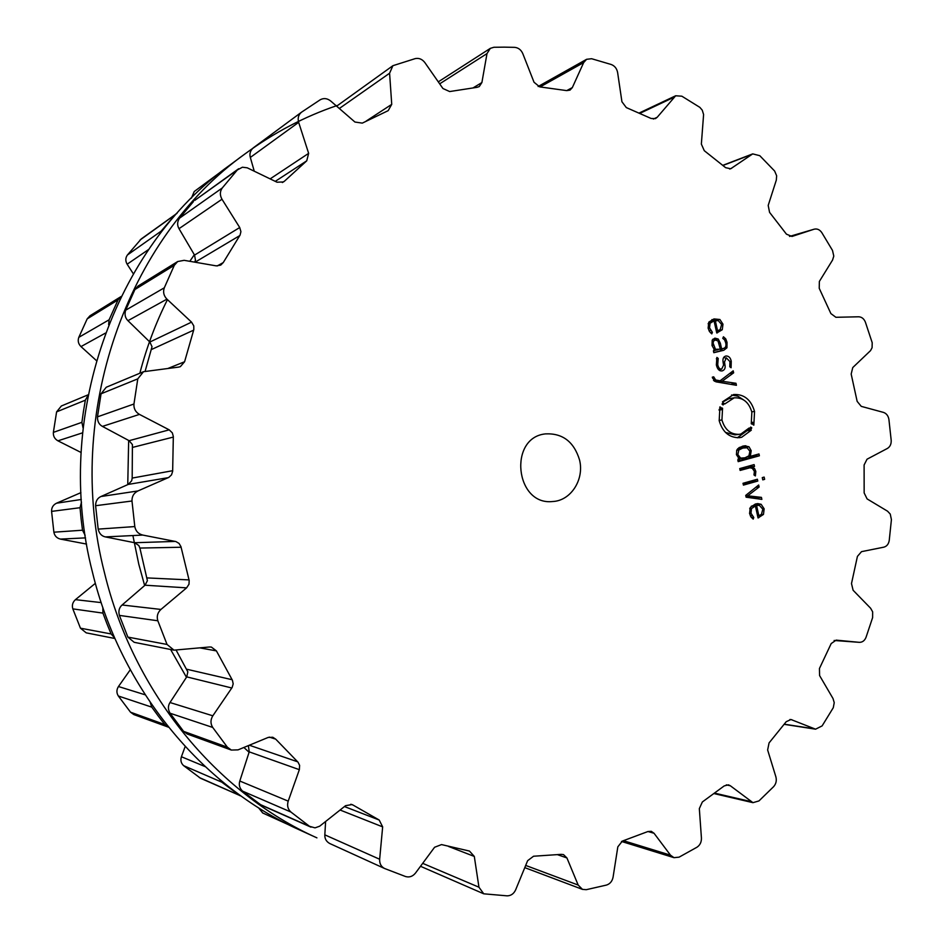 <?xml version="1.0" encoding="UTF-8"?>
<svg xmlns="http://www.w3.org/2000/svg" width="943" height="943" viewBox="0 0 943 943"><rect width="100%" height="100%" fill="white"/><g stroke="black" fill="none" stroke-linecap="round" stroke-linejoin="round"><path stroke-width="1.41" d="M138.786 564.209L144.644 585.544L138.786 564.209L132.892 535.553L138.786 564.209M170.612 649.491L186.466 677.286L170.612 649.491M243.883 747.457L249.093 752.278L243.883 747.457M194.329 254.716L189.802 261.305L194.329 254.716M167.465 299.615C155.784 322.871 146.578 347.413 139.847 373.228C146.578 347.413 155.784 322.871 167.465 299.615M128.661 440.44L127.753 484.631L128.661 440.44M92.485 572.342C120.61 688.755 201.708 786.167 299.367 829.852L316.919 837.855C216.807 793.098 133.434 692.81 104.496 572.825C133.434 692.81 216.807 793.098 316.919 837.855L299.367 829.852C201.708 786.167 120.61 688.755 92.485 572.342C52.725 418.574 114.457 247.361 229.644 165.261C114.457 247.361 52.725 418.574 92.485 572.342M337.123 105.522C304.636 116.531 273.977 132.621 245.145 153.803C127.057 237.895 63.57 414.307 104.496 572.825C63.57 414.307 127.057 237.895 245.145 153.803C273.977 132.621 304.636 116.531 337.123 105.522M224.387 169.233L194.234 191.523L191.405 198.136M177.048 213.295L141.214 238.968L127.423 254.987C125.372 257.875 125.289 260.952 127.152 264.217L133.305 273.753M78.811 337.346L109.105 319.795L118.064 299.886L121.117 296.515L90.009 315.752L87.18 318.875L78.811 337.346C77.585 340.812 78.316 343.889 80.992 346.588L96.386 360.556M88.088 394.834L61.354 405.997L56.604 411.867L53.374 432.377C53.103 436.114 54.623 438.931 57.936 440.829L81.027 452.463M80.933 492.635L56.521 503.208C53.126 504.894 51.476 507.629 51.582 511.389L53.881 532.194C54.6 535.895 56.804 538.194 60.482 539.101L86.567 544.076M95.349 583.34L75.44 599.654C72.635 602.223 71.762 605.3 72.835 608.883L80.45 628.191L86.214 632.847L114.916 638.505M130.264 669.778L118.464 686.528C116.437 689.746 116.402 692.905 118.347 696.005L130.523 712.189L133.847 714.582L168.538 727.206M185.17 746.526L181.41 756.746C180.29 760.329 181.044 763.311 183.673 765.681L200.529 778.246L241.125 796.081M258.547 807.797L262.732 812.984M175.846 214.002L161.1 231.188L159.603 234.394M109.105 319.795L108.645 324.663M87.97 395.447L85.342 400.186L83.467 411.231L81.9 422.334L83.031 427.816M81.487 502.136L80.025 507.711L81.11 518.98L82.513 530.214L85.141 535.329M102.834 607.516L102.928 613.103L106.877 623.594L111.109 633.955L114.692 637.987M150.279 702.535L151.788 707.144L158.212 715.973L164.848 724.589L168.443 727.171M219.625 779.413L221.758 782.148L239.781 795.633M579.532 459.901C584.519 479.492 570.857 500.851 552.598 501.523C515.243 505.778 508.077 437.481 545.514 433.886C562.606 433.085 573.945 441.748 579.532 459.901M504.281 47.15L493.908 47.268L490.313 48.364L487.001 53.586L481.897 82.548L479.233 86.591L477.064 87.322L449.658 91.554L442.927 88.512L424.88 62.615C422.24 59.185 419.034 57.841 415.274 58.596L392.901 65.692L389.589 73.236L391.734 104.355L388.174 110.661L362.301 123.12L354.933 122.036L330.698 101.007C327.233 98.284 323.744 97.872 320.231 99.769L301.524 112.193C298.471 114.74 297.517 118.123 298.66 122.354L308.644 153.355L306.746 160.817L284.527 181.127L283.501 181.94L277.03 182.211L247.243 167.819L242.422 167.217L237.318 169.964L222.265 187.975C219.837 191.476 219.743 195.225 221.982 199.232L239.711 227.534L240.925 231.648L240.064 235.102L223.267 262.555L220.721 265.113L216.23 265.867L184.156 260.327L177.673 261.541L174.302 265.313L164.306 287.804C162.844 292.012 163.728 295.796 166.946 299.143L191.535 322.141L193.775 325.877L193.822 329.567L184.58 361.758L180.349 366.65L178.604 367.098L143.501 371.707L137.784 378.862L133.953 404.005C133.635 408.578 135.474 412.044 139.47 414.401L169.198 429.843L172.321 432.861L173.323 436.456L172.652 471.323L171.52 474.859L168.832 477.382L137.926 490.961C133.835 493.036 131.855 496.383 131.985 501.004L134.802 526.571C135.686 531.121 138.338 533.95 142.782 535.07L175.905 541.565L179.064 543.427L180.95 546.634L189.178 580.499L188.989 584.236L186.596 587.866L160.947 609.437C157.564 612.596 156.526 616.38 157.835 620.777L167.041 644.458L173.983 650.151L209.417 646.992L211.35 647.063L216.407 650.894L232.426 680.268L233.18 683.875L232.143 687.471L212.823 715.808C210.407 719.768 210.372 723.646 212.717 727.442L227.346 747.162L231.33 750.062L238.049 749.874L268.118 737.461L272.763 737.237L275.698 739.135L298.047 762.227L299.626 765.41L299.344 769.677L288.204 801.137C286.884 805.534 287.792 809.165 290.927 812.041L309.504 826.304L315.021 827.86L319.642 826.221L345.574 805.676L352.022 804.556L353.118 805.098L379.192 820.033L382.658 826.87L379.652 859.25C379.451 863.588 381.09 866.664 384.567 868.491L405.573 876.542C409.415 877.615 412.728 876.448 415.509 873.041L434.582 847.262L441.536 844.586L469.473 851.069L474.305 856.433L478.95 887.21L483.735 893.811L507.169 895.85C511 895.767 513.829 893.752 515.656 889.827L527.644 860.664L533.549 856.232L561.191 854.358L563.513 854.606L566.932 857.953L578.177 885.053L582.479 889.379L586.275 889.685L606.467 885.076C610.027 883.921 612.231 881.281 613.08 877.143L617.83 846.838L622.38 841.073L647.865 831.549L651.283 831.325L654.041 833.27L670.485 855.16L673.986 857.67L679.078 857.163L696.96 847.227C700.048 845.152 701.533 842.087 701.427 838.032L699.329 808.611L702.346 801.974L724.2 785.92L728.432 784.847L730.365 785.778L752.962 802.67L758.962 800.925L773.637 786.639C776.089 783.845 776.832 780.568 775.877 776.82L767.637 749.98L769.064 742.919L786.226 721.69L790.965 719.521L815.577 729.187L822.119 725.898L833.282 707.71L834.237 702.653L832.999 698.504L819.585 675.565L819.443 668.504L831.196 643.562L836.158 640.132L859.321 642.336C862.409 642.372 864.637 640.698 866.028 637.327L872.617 617.606L872.652 611.83L870.613 608.235L853.109 590.259L851.494 583.564L857.423 556.382L861.513 551.655L883.791 547.176C886.797 546.362 888.612 544.111 889.237 540.422L891.418 519.628L890.251 514.065L887.563 511.2L867.1 498.918L864.153 492.93L864.106 464.97L867.03 459.206L887.398 448.444C890.086 446.793 891.359 444.094 891.194 440.322L888.919 419.494C888.271 415.792 886.444 413.423 883.461 412.397L861.254 406.362L857.152 401.376L851.175 374.065L852.755 367.57L870.519 350.643L872.086 347.719L872.204 342.722L865.403 322.188C863.988 318.722 861.737 316.931 858.637 316.789L835.911 317.296L830.889 313.583L819.231 288.322L819.361 281.438L832.575 260.032L833.789 256.083L832.504 250.437L821.813 232.626C819.738 229.656 817.216 228.501 814.222 229.173L792.002 236.445L786.45 234.17L769.571 212.364L768.191 205.433L776.325 180.078L776.643 175.752L774.616 171.013L759.787 155.689L752.726 153.886L730.695 168.762L725.639 167.677L704.28 150.691L701.356 144.102L703.596 114.539L702.264 110.178L699.859 107.361L681.86 96.198L675.659 95.773L657.2 117.274L655.468 118.629L651.153 118.488L626.317 107.585L621.932 101.761L617.618 72.528C616.84 68.533 614.718 65.869 611.253 64.513L591.626 58.725L586.593 59.303L583.67 62.568L572.342 87.581L570.032 90.115L566.696 90.611L539.726 86.886L534.033 82.253L522.811 53.657C521.09 49.802 518.367 47.704 514.642 47.35L504.281 47.15M750.982 513.228L751.488 508.595L755.39 505.967L758.054 517.943L763.476 514.418L764.16 508.819L761.131 504.305L757.771 503.609L755.308 504.045L750.251 507.511L749.591 513.522L750.923 516.882L753.186 519.11L753.775 517.483L750.982 513.228L749.532 513.287M758.667 485.02L745.724 495.405L746.125 497.197L761.873 499.377L761.425 497.374L747.716 495.794L759.115 487.024L758.667 485.02M757.783 481.048L757.382 479.233L743.013 483.287L743.426 485.115L757.783 481.048L753.492 481.354L743.237 484.254M764.643 479.339L764.136 477.087L762.274 477.618L762.769 479.869L764.643 479.339L762.687 479.48M754.388 471.37L753.987 474.942L755.378 475.956L755.826 471.417L754.636 468.659L752.62 466.95L754.518 466.431L754.105 464.604L739.736 468.588L740.137 470.427L749.944 467.787L752.325 468.317L754.388 471.37M736.436 454.703L739.618 459.288L737.768 459.795L738.18 461.634L759.386 455.787L758.985 453.96L750.322 456.341L751.194 450.671L749.001 446.782L744.463 445.827L739.123 447.583L736.742 450.117L736.436 454.703L737.839 454.585L738.84 450.023L742.801 448.055L747.115 447.772L749.909 451.284L748.919 455.834L744.982 457.815L740.644 458.109L737.839 454.585M751.771 427.898L750.699 429.595L751.3 430.197L741.693 437.257L739.453 437.682C729.34 437.835 722.586 432.177 719.191 420.708L719.933 406.869L720.652 407.258L720.004 409.274L721.23 409.769L721.831 407.895L722.562 408.284L721.937 419.989C724.825 429.713 730.554 434.499 739.123 434.346L740.962 433.992L749.084 428.028L749.709 428.617L750.711 427.049L751.771 427.898L750.074 428.11M751.854 412.15C748.907 402.201 743.013 397.427 734.208 397.828L724.743 403.993L724.13 403.404L723.104 404.971L722.032 404.111L723.128 402.402L722.503 401.812L733.654 394.516C744.086 394.033 751.052 399.667 754.553 411.443L753.834 425.14L753.127 424.763L753.763 422.759L752.561 422.275L751.972 424.138L751.253 423.761L751.854 412.15M712.484 377.931L715.843 381.809L736.424 385.298L735.976 383.282L722.114 381.243L733.642 372.839L733.194 370.823L720.098 380.795L715.69 379.994L713.686 376.823L712.319 377.165L712.484 377.931M716.374 364.976C717.375 369.196 719.261 371.177 722.008 370.929L722.255 370.882C724.731 369.939 725.627 367.923 724.919 364.858L724.507 361.982L726.299 357.821L729.941 361.605L729.788 366.768L731.084 367.746L731.249 361.275C730.471 357.633 728.691 355.876 725.933 356.006L725.745 356.053C723.434 356.76 722.55 358.811 723.116 362.218L723.552 365.153L721.654 369.126C719.674 369.291 718.354 367.77 717.717 364.564L718.224 358.423L716.88 357.409L716.374 364.976M712.213 340.105L712.036 345.562L714.853 350.49L713.403 350.843L713.816 352.694L723.788 350.277L726.947 347.802L727.041 342.38L725.78 338.902L723.446 336.781L722.774 338.348L724.613 339.904L725.686 342.71C726.452 346.046 725.627 347.967 723.234 348.474L721.595 348.863L720.346 343.228L718.236 339.032L714.888 338.136L712.213 340.105M709.549 327.881L710.067 323.272L714.04 320.844L716.751 332.973L722.267 329.732L722.975 324.168L719.886 319.488L713.957 318.923L708.806 322.129L708.122 328.105L709.49 331.547L711.788 333.881L712.389 332.29L709.549 327.881L708.146 328.199M392.901 65.692L336.639 106.17M301.395 112.288L253.219 147.91C250.284 150.574 249.317 153.756 250.331 157.446L254.245 171.178M238.685 168.726L194.718 200.411L237.318 169.964M194.718 262.154L195.449 260.115L194.553 255.093L179.005 228.677C177.048 225.247 177.201 221.758 179.476 218.21L193.456 201.554M177.673 261.541L138.032 286.059L134.932 289.513L174.302 265.313M145.151 371.188L152.023 346.706L149.854 342.038L127.942 320.679C125.136 317.885 124.382 314.396 125.667 310.2L134.932 289.513M143.501 371.707L106.241 387.255L101.054 393.797L137.784 378.862M173.983 650.151L134.189 642.313L127.871 637.103L119.384 615.402C118.252 611.052 119.16 607.587 122.107 604.993L145.033 585.202L147.403 580.676L139.894 548.06L138.81 545.514L134.649 542.732L105.38 536.909C101.608 536.107 99.204 533.514 98.178 529.117L95.597 505.707C95.644 501.193 97.424 498.128 100.936 496.525L128.224 484.419L131.678 480.789L132.185 478.077L132.409 444.589L129.108 440.687L102.422 426.401C98.991 424.515 97.353 421.332 97.494 416.841L101.054 393.797M231.33 750.062L187.256 734.019L183.602 731.367L170.058 713.226C167.889 709.419 167.878 705.859 169.999 702.523L186.738 676.874L187.834 671.852L176.235 650.328M248.374 745.607L249.223 751.866L239.805 781.028C238.638 784.8 239.546 788.159 242.54 791.13L290.927 812.041M311.001 827.164L261.176 805.098L242.54 791.13M325.606 821.53L324.828 834.85C324.64 838.622 326.243 841.498 329.637 843.466L329.838 843.561M420.507 866.287L483.735 893.811M751.335 506.167L755.39 505.967M755.484 503.998L757.983 505.365M751.465 517.566L753.775 517.483M745.937 496.324L757.123 497.621L757.37 498.753M757.123 497.621L761.425 497.374M745.842 495.9L747.716 495.794M755.909 487.236L759.115 487.024M753.268 480.388L753.492 481.354M750.003 465.748L750.239 466.797L748.341 467.315L749.261 467.846M748.341 467.315L752.62 466.95M750.239 466.797L754.518 466.431M749.944 467.787L739.972 469.649M754.848 455.092L755.095 456.188L738.015 460.891M755.095 456.188L759.386 455.787M748.058 456.565L750.322 456.341M742.282 446.251L745.17 447.595M747.528 429.984L750.699 429.595M748.553 428.759L749.709 428.617M739.123 434.346L734.892 434.853L725.497 432.424M721.631 408.413L722.562 408.284M719.049 410.087L721.23 409.769M719.191 409.392L720.004 409.274M719.757 407.388L720.652 407.258M737.32 437.776L747.033 430.703L751.3 430.197M722.762 402.048L728.739 398.736L734.208 397.828M751.677 422.393L752.561 422.275M743.367 399.749L737.815 396.201L731.556 394.999M722.279 403.675L724.13 403.404M719.368 380.925L717.941 381.962L731.874 384.532M731.756 383.99L735.976 383.282M717.941 381.962L722.114 381.243M729.599 373.569L733.642 372.839M714.37 381.231L720.098 380.795M720.664 369.302L719.886 370.67M723.941 357.102L725.167 358.045M716.362 358.776L718.224 358.423M722.798 348.58L719.615 351.114L713.78 352.529M720.358 349.169L715.489 349.311L713.108 343.122L713.58 341.06L715.313 339.975L718.024 340.977L720.358 349.169L721.595 348.863M712.896 339.162L714.346 340.187M714.04 320.844L708.806 322.129M718.071 330.698L716.586 332.278M711.894 319.606L715.737 320.467L719.886 319.488M710.456 332.714L712.389 332.29M752.314 505.825L758.101 505.365L752.373 506.12M744.994 447.607L737.674 448.75M711.128 321.528L718.165 320.526L721.619 324.475L720.181 329.567L717.576 330.828L715.277 320.561L711.128 321.528M757.583 515.809L758.867 515.762L756.604 505.613M758.101 505.365L759.433 505.436L762.828 509.196L761.425 514.359L758.867 515.762M716.326 331.111L717.576 330.828M140.071 239.993L174.62 215.122M127.423 254.987L161.1 231.188M127.152 264.217L148.64 249.482M87.18 318.875L118.064 299.886M80.992 346.588L105.416 333.115M56.604 411.867L85.342 400.186M53.374 432.377L81.9 422.334M57.936 440.829L82.501 432.861M56.521 503.208L81.31 499.472M51.582 511.389L80.025 507.711M53.881 532.194L82.513 530.214M60.482 539.101L85.542 537.875M75.44 599.654L101.172 602.601M72.835 608.883L102.928 613.103M80.45 628.191L111.109 633.955M118.464 686.528L145.151 694.802M118.347 696.005L151.788 707.144M130.523 712.189L164.848 724.589M181.41 756.746L205.138 766.612M183.673 765.681L221.758 782.148M199.268 777.527L238.426 794.855M439.674 83.844L487.001 53.586M473.303 87.758L481.897 82.548M566.708 90.611L572.342 87.581M540.127 86.921L583.67 62.568M339.327 108.492L389.589 73.236M366.214 121.046L391.734 104.355M653.346 119.042L657.2 117.274M640.002 113.29L673.455 97.506M250.331 157.446L298.66 122.354M270.146 178.875L308.644 153.355M275.273 181.362L306.746 160.817M282.334 182.529L284.527 181.127M729.634 169.021L731.674 168.243M723.01 165.438L751.477 154.546M179.476 218.21L222.265 187.975M179.005 228.677L221.982 199.232M194.553 255.093L239.711 227.534M195.048 262.213L239.758 235.597M217.208 265.961L223.267 262.555M814.222 229.173L789.539 236.434L814.068 229.232M125.667 310.2L164.306 287.804M127.942 320.679L166.946 299.143M149.854 342.038L191.535 322.141M151.705 349.417L193.657 330.144M168.208 368.348L184.58 361.758M97.494 416.841L133.953 404.005M102.422 426.401L139.47 414.401M129.108 440.687L169.198 429.843M132.81 447.336L173.312 437.08M132.185 478.077L172.663 470.698M128.224 484.419L168.278 477.653M100.936 496.525L137.926 490.961M95.597 505.707L131.985 501.004M98.178 529.117L134.802 526.571M105.38 536.909L142.782 535.07M134.649 542.732L175.304 541.412M139.894 548.06L181.091 547.246M147.191 577.918L189.036 579.898M145.033 585.202L186.596 587.866M122.107 604.993L160.947 609.437M119.384 615.402L157.835 620.777M127.871 637.103L167.041 644.458M200.164 647.935L216.407 650.894M186.938 669.282L232.131 679.726M186.738 676.874L231.801 688.001M169.999 702.523L212.823 715.808M170.058 713.226L212.717 727.442M183.602 731.367L227.346 747.162M859.321 642.336L834.119 640.474L859.203 642.324M269.25 737.096L275.698 739.135M249.317 745.218L297.634 761.803M249.223 751.866L299.344 769.677M239.805 781.028L288.204 801.137M259.785 804.308L309.504 826.304M784.328 724.2L814.269 728.821M789.916 719.497L792.002 719.804M350.843 804.238L353.118 805.098M344.466 806.56L379.192 820.033M340.093 810.025L382.658 826.87M324.828 834.85L379.652 859.25M714.794 793.169L750.487 801.479M726.31 784.871L730.365 785.778M448.585 846.472L474.305 856.433M422.688 863.34L478.95 887.21M623.512 840.708L670.485 855.16M647.971 831.514L654.041 833.27M557.667 854.735L566.932 857.953M525.687 865.426L578.177 885.053M749.697 508.678L751.488 508.595M758.019 517.766L758.738 517.742M761.284 514.501L763.476 514.418M762.757 508.878L764.16 508.819M756.816 504.517L761.131 504.305M750.31 515.774L751.96 515.703M754.424 471.535L755.826 471.417M752.974 468.789L754.636 468.659M744.746 468.317L749.013 467.952M749.791 450.813L751.194 450.671M744.746 447.23L749.001 446.782M743.108 446.051L745.854 445.756M719.12 420.366L721.937 419.989M737.45 437.741L741.693 437.257M728.739 398.736L732.947 398.087M751.783 411.82L754.553 411.443M713.497 380.371L715.69 379.994M712.495 377.966L713.886 377.719M723.552 365.106L724.919 364.858M723.128 362.253L724.507 361.982M729.917 361.534L731.249 361.275M718.554 369.68L721.466 369.149M716.338 364.823L717.717 364.564M719.615 351.114L723.788 350.277M722.762 348.651L726.947 347.802M725.674 342.663L727.041 342.38M724.083 339.268L725.78 338.902M719.096 343.488L720.346 343.228M714.075 339.916L718.236 339.032M708.099 323.732L710.067 323.272M716.751 332.973L717.446 332.82M718.354 330.604L722.267 329.732M721.619 324.475L722.975 324.168M709.03 330.757L710.55 330.415M738.546 448.491L742.801 448.055M736.683 450.247L738.84 450.023M738.239 458.333L740.644 458.109M712.024 345.527L713.391 345.244M713.886 349.641L715.489 349.311M229.644 165.261L245.145 153.803L229.644 165.261M224.446 169.186L194.234 191.523M290.079 825.443L262.543 812.901M490.313 48.364L438.283 81.852M586.593 59.303L538.135 86.508M675.659 95.773L639.271 112.971M301.524 112.193L253.219 147.91M752.726 153.886L722.868 165.32M815.577 729.187L784.222 724.342M384.567 868.491L329.637 843.466M752.962 802.67L714.181 793.617M673.986 857.67L621.496 841.451M582.479 889.379L524.779 867.631M718.554 369.691L721.654 369.126M738.617 458.652L742.719 458.263M714.723 350.395L718.212 349.688"/></g></svg>
